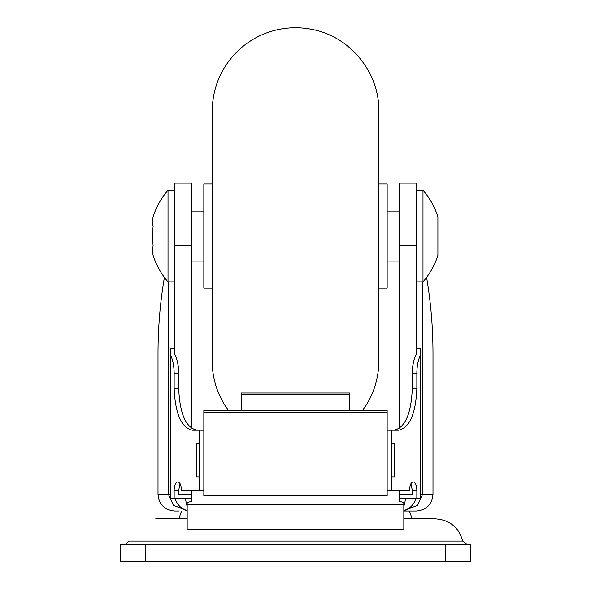 <?xml version="1.0" encoding="UTF-8"?>
<svg xmlns="http://www.w3.org/2000/svg" width="591" height="591" viewBox="0 0 591 591"><rect width="100%" height="100%" fill="white"/><g stroke="black" fill="none" stroke-linecap="round" stroke-linejoin="round"><path stroke-width="0.89" d="M378.824 288.142L387.157 288.142L387.157 183.986L378.824 183.986M212.176 288.142L203.843 288.142L203.843 183.986L212.176 183.986M362.527 410.553A83.324 83.324 0 0 0 378.824 361.049L378.824 111.071C379.525 72.782 350.345 36.79 312.742 29.55C300.139 26.927 287.603 27.171 275.118 30.281C262.648 33.465 251.493 39.198 241.653 47.487C222.497 64.36 212.671 85.555 212.176 111.071L212.176 361.049A83.324 83.324 0 0 0 228.473 410.553M170.511 494.372L168.391 494.372L173.399 505.283L187.177 510.831M174.677 203.127L174.19 215.685M191.344 498.538L170.511 498.538L170.511 354.918C172.875 359.949 174.094 366.161 174.153 373.549L178.704 373.549C178.63 365.718 177.285 359.262 174.677 354.172L174.677 245.612L191.344 245.612L191.344 183.114L174.677 183.114L174.677 245.612M187.177 510.513A16.666 16.666 0 0 1 175.209 498.538A16.666 16.666 0 0 0 187.177 510.513M403.823 510.831L417.601 505.283L422.609 494.372L422.609 281.892M403.823 511.038L416.323 511.038L403.823 511.038M168.391 281.892L168.391 494.372L158.011 494.372C159.001 504.492 164.557 510.048 174.677 511.038L178.844 511.038M416.81 215.685L416.323 203.127M415.791 498.538A16.666 16.666 0 0 1 403.823 510.513A16.666 16.666 0 0 0 415.791 498.538M416.323 245.612L416.323 183.114L399.656 183.114L399.656 245.612L416.323 245.612L416.323 354.172C413.715 359.262 412.37 365.718 412.296 373.549L416.847 373.549C416.906 366.161 418.125 359.949 420.489 354.918L420.489 348.55L416.323 348.55L420.489 348.55M399.656 428.209L399.656 245.612M164.409 277.415C160.168 302.149 158.033 327.48 158.011 353.411L158.011 494.372M191.344 245.612L191.344 428.209M420.489 494.372L432.989 494.372L432.989 353.411C432.967 327.48 430.832 302.149 426.591 277.415M187.177 506.273A16.666 5.954 -90 0 1 185.581 498.538M405.419 498.538A16.666 5.954 90 0 1 403.823 506.273M411.587 544.37L421.442 544.37M169.558 544.37L179.413 544.37M466.787 544.37L462.709 541.068L128.291 541.068A4.167 4.167 0 0 1 124.213 544.37M145.512 544.37L120.512 544.37L120.512 561.45L145.512 561.45L145.512 544.37L445.488 544.37L445.488 561.45L470.488 561.45L470.488 544.37L445.488 544.37M470.488 544.37L470.488 561.45M445.488 561.45L145.512 561.45M152.33 236.06L153.099 226.442L152.33 236.06L153.099 245.686L152.33 250.495L153.099 255.305C156.26 265.204 161.232 274.069 168.014 281.892L174.677 281.892M174.677 190.236L168.014 190.236C161.217 198.074 156.253 206.939 153.099 216.816L152.33 221.632L153.099 226.442M437.901 245.686L437.901 216.816C434.747 206.939 429.783 198.074 422.986 190.236L422.986 281.892C429.768 274.069 434.74 265.204 437.901 255.305L437.901 245.686M422.986 190.236L416.323 190.236M168.014 190.236L168.014 281.892M399.656 211.068L387.157 211.068M203.843 211.068L191.344 211.068M349.665 392.985L349.665 410.42L241.335 410.42L241.335 392.985L349.665 392.985M349.665 394.751L241.335 394.751M416.847 373.549L416.847 388.553C415.739 413.803 409.666 427.692 398.615 430.211L387.157 430.211L387.157 490.205L409.556 490.205C409.77 485.159 410.989 482.382 413.198 481.872C415.407 482.382 416.625 485.159 416.847 490.205L416.847 498.538L399.656 498.538M399.656 494.372L412.296 494.372L412.296 490.205L410.922 483.697M180.078 483.697L178.704 490.205L178.704 494.372L191.344 494.372M174.153 498.538L174.153 490.205C174.375 485.159 175.593 482.382 177.802 481.872C180.011 482.382 181.23 485.159 181.444 490.205L199.677 490.205L199.677 430.211L192.385 430.211C181.334 427.692 175.261 413.803 174.153 388.553L174.153 373.549M420.489 354.918L420.489 498.538L416.847 498.538M174.677 354.172L174.677 348.55L170.511 348.55L174.677 348.55M170.511 348.55L170.511 354.918M394.071 430.211C405.116 427.692 411.196 413.803 412.296 388.553L412.296 373.549M178.704 373.549L178.704 388.553C179.804 413.803 185.884 427.692 196.929 430.211M391.323 430.211L391.323 490.205M199.677 430.211L203.843 430.211L203.843 490.205L199.677 490.205M370.491 529.529L220.509 529.529M399.656 490.205L399.656 501.397L403.823 502.557L403.823 504.596L187.177 504.596L187.177 502.557L191.344 501.397L191.344 490.205M349.665 410.553L387.157 410.553L387.157 495.775L203.843 495.775L203.843 410.553L241.335 410.553M403.823 504.596L403.823 529.529L187.177 529.529L187.177 504.596M387.157 412.658L203.843 412.658M391.323 443.546L394.655 443.546L394.655 476.878L391.323 476.878M199.677 443.546L196.345 443.546L196.345 476.878L199.677 476.878M412.296 490.205L416.847 490.205M174.153 490.205L178.704 490.205M412.296 388.553L416.847 388.553M174.153 388.553L178.704 388.553M432.989 494.372C431.999 504.492 426.443 510.048 416.323 511.038M462.709 541.068C458.786 527.224 449.648 519.821 435.294 518.854L403.823 518.854M187.177 518.854L155.706 518.854M416.323 281.892L422.986 281.892M191.344 261.059L203.843 261.059M387.157 261.059L399.656 261.059M411.447 518.854A16.666 16.666 0 0 0 409.223 511.038M181.777 511.038A16.666 16.666 0 0 0 179.553 518.854"/></g></svg>

